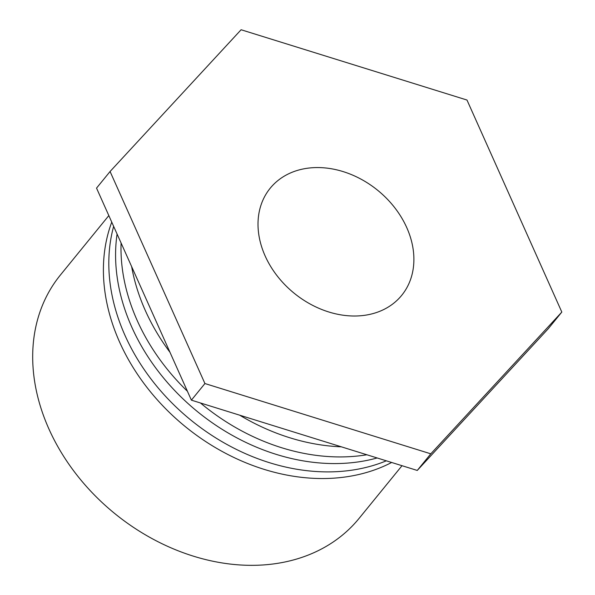 <?xml version="1.0" encoding="UTF-8"?>
<svg xmlns="http://www.w3.org/2000/svg" width="595" height="595" viewBox="0 0 595 595"><rect width="100%" height="100%" fill="white"/><g stroke="black" fill="none" stroke-linecap="round" stroke-linejoin="round"><path stroke-width="0.89" d="M402.012 465.699L359.075 518.401A192.639 150.55 -140.8 0 1 283.755 562.23A192.639 150.55 -140.8 0 1 76.338 474.349A192.639 150.55 -140.8 0 1 60.37 275.061L108.826 215.591M391.651 462.471A192.639 150.55 -140.8 0 1 180.456 422.554A192.639 150.55 -140.8 0 1 111.748 222.128M303.361 168.928A84.81 66.276 -140.8 0 1 406.757 227.61A84.81 66.276 -140.8 0 1 368.543 314.643A84.81 66.276 -140.8 0 1 265.147 255.962A84.81 66.276 -140.8 0 1 303.361 168.928M113.645 226.368A192.639 150.55 39.2 0 0 185.752 415.801A192.639 150.55 39.2 0 0 386.334 460.82M377.163 457.964A192.639 150.55 -140.8 0 1 192.393 407.382A192.639 150.55 -140.8 0 1 117.081 234.043M121.083 242.998A192.639 150.55 39.2 0 0 187.395 391.235M200.448 402.979A192.639 150.55 39.2 0 0 366.884 454.766M341.359 446.823A192.639 150.55 -140.8 0 1 239.748 415.206M169.977 352.292A192.639 150.55 -140.8 0 1 131.651 266.62M430.795 453.821L204.925 383.537L110.075 171.501L96.539 188.117L191.389 400.152L417.259 470.444L548.285 328.693L561.821 312.07L430.795 453.821L417.259 470.444M204.925 383.537L191.389 400.152M110.075 171.501L241.101 29.75L466.978 100.034L561.821 312.07"/></g></svg>
